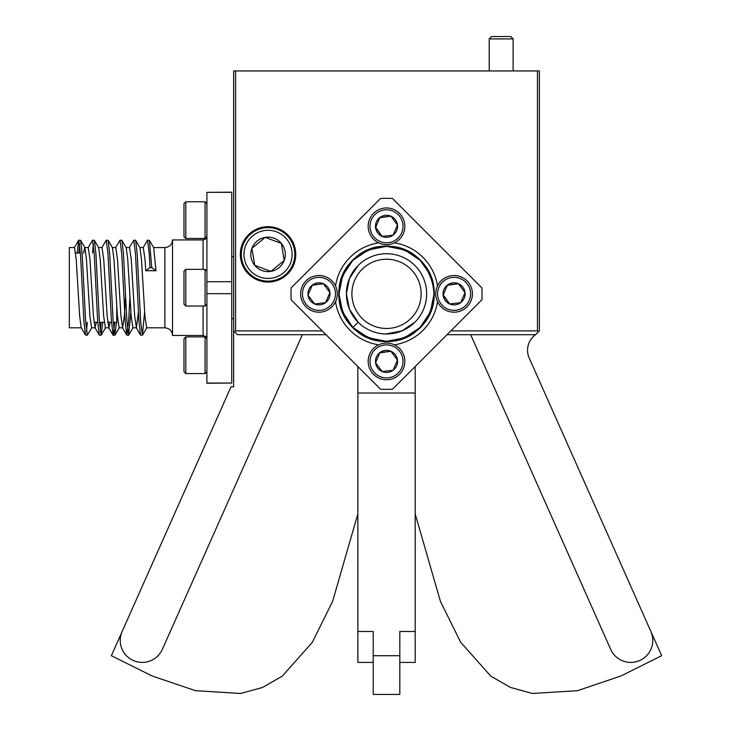 <?xml version="1.0" encoding="UTF-8"?>
<svg xmlns="http://www.w3.org/2000/svg" width="731" height="731" viewBox="0 0 731 731"><rect width="100%" height="100%" fill="white"/><g stroke="black" fill="none" stroke-linecap="round" stroke-linejoin="round"><path stroke-width="1.1" d="M401.666 232.86A16.511 16.511 0 0 0 393.086 211.149A16.511 16.511 0 0 0 371.366 219.729A16.511 16.511 0 0 0 379.956 241.44A16.511 16.511 0 0 0 401.666 232.86M369.685 218.998A18.339 18.339 0 0 1 393.808 209.468A18.339 18.339 0 0 1 403.348 233.591A18.339 18.339 0 0 1 379.225 243.121A18.339 18.339 0 0 1 369.685 218.998M396.641 230.685A11.029 11.029 0 0 0 379.946 217.436A11.029 11.029 0 0 0 382.13 236.415A11.029 11.029 0 0 0 396.641 230.685M395.288 230.091L397.481 225.029L390.902 216.175L379.946 217.436L375.56 227.56L382.13 236.415L393.086 235.154L395.288 230.091M397.107 224.536L390.902 216.175L379.818 217.719M375.679 227.268L382.13 236.415L393.086 235.154L397.481 225.029M205.073 238.489L205.073 201.802L185.811 201.802L185.811 238.489L205.073 238.489L206.91 236.652M185.811 238.489L183.984 236.652L183.984 203.629L185.811 201.802M205.073 373.596L205.073 336.909L185.811 336.909L185.811 373.596L205.073 373.596L206.91 371.759M185.811 373.596L183.984 371.759L183.984 338.745L185.811 336.909M205.073 306.042L205.073 269.355L185.811 269.355L185.811 306.042L205.073 306.042L206.91 304.206M185.811 306.042L183.984 304.206L183.984 271.192L185.811 269.355M401.666 367.967A16.511 16.511 0 0 0 393.086 346.256A16.511 16.511 0 0 0 371.366 354.837A16.511 16.511 0 0 0 379.956 376.547A16.511 16.511 0 0 0 401.666 367.967M369.685 354.106A18.339 18.339 0 0 1 393.808 344.575A18.339 18.339 0 0 1 403.348 368.698A18.339 18.339 0 0 1 379.225 378.238A18.339 18.339 0 0 1 369.685 354.106M396.641 365.792A11.029 11.029 0 0 0 379.946 352.543A11.029 11.029 0 0 0 382.13 371.522A11.029 11.029 0 0 0 396.641 365.792M395.288 365.198L397.481 360.145L390.902 351.282L379.946 352.543L375.56 362.667L382.13 371.522L393.086 370.261L395.288 365.198M397.107 359.643L390.902 351.282L379.818 352.826M375.926 363.161L382.13 371.522M382.752 371.458L393.086 370.261L397.481 360.145M469.22 300.414A16.511 16.511 0 0 0 460.64 278.703A16.511 16.511 0 0 0 438.929 287.283A16.511 16.511 0 0 0 447.509 308.994A16.511 16.511 0 0 0 469.22 300.414M437.239 286.552A18.339 18.339 0 0 1 461.371 277.022A18.339 18.339 0 0 1 470.901 301.145A18.339 18.339 0 0 1 446.778 310.675A18.339 18.339 0 0 1 437.239 286.552M464.194 298.239A11.029 11.029 0 0 0 447.5 284.989A11.029 11.029 0 0 0 449.684 303.968A11.029 11.029 0 0 0 464.194 298.239M462.842 297.645L465.035 292.583L458.456 283.729L447.5 284.989L443.114 295.114L449.684 303.968L460.649 302.707L462.842 297.645M443.233 294.831L449.684 303.968L460.649 302.707L465.035 292.583L458.456 283.729L447.381 285.273M334.113 300.414A16.511 16.511 0 0 0 325.533 278.703A16.511 16.511 0 0 0 303.813 287.283A16.511 16.511 0 0 0 312.402 308.994A16.511 16.511 0 0 0 334.113 300.414M302.131 286.552A18.339 18.339 0 0 1 326.254 277.022A18.339 18.339 0 0 1 335.794 301.145A18.339 18.339 0 0 1 311.671 310.675A18.339 18.339 0 0 1 302.131 286.552M329.087 298.239A11.029 11.029 0 0 0 312.393 284.989A11.029 11.029 0 0 0 314.577 303.968A11.029 11.029 0 0 0 329.087 298.239M327.726 297.645L329.919 292.583L323.349 283.729L312.393 284.989L308.007 295.114L314.577 303.968L325.533 302.707L327.726 297.645M329.553 292.089L323.349 283.729L312.265 285.273M308.372 295.607L314.577 303.968L325.533 302.707L329.919 292.583M268.049 282.084A27.705 27.705 0 0 0 295.763 254.379A27.705 27.705 0 0 0 268.049 226.674A27.705 27.705 0 0 0 240.344 254.379A27.705 27.705 0 0 0 268.049 282.084M357.861 513.893L332.596 601.403L312.329 642.339L282.239 676.148L262.511 687.46L240.609 693.481L195.469 690.676L152.158 675.992L111.377 655.707L122.15 631.474A21.994 21.994 0 0 0 142.253 662.414A21.994 21.994 0 0 0 162.346 649.356L302.369 334.707M415.181 513.893L440.437 601.403L460.713 642.339L490.803 676.148L510.521 687.46L532.424 693.481L577.572 690.676L620.875 675.992L661.665 655.707L650.882 631.474A21.994 21.994 0 0 1 630.789 662.414A21.994 21.994 0 0 1 610.687 649.356L470.673 334.707M489.222 38.935L491.607 36.55L510.713 36.55L513.107 38.935L489.222 38.935L489.222 70.944M283.345 272.974A24.077 24.077 0 0 0 286.653 239.092A24.077 24.077 0 0 0 252.762 235.784A24.077 24.077 0 0 0 249.454 269.675A24.077 24.077 0 0 0 283.345 272.974M251.062 233.719A26.755 26.755 0 0 1 288.718 237.392A26.755 26.755 0 0 1 285.044 275.048A26.755 26.755 0 0 1 247.389 271.365A26.755 26.755 0 0 1 251.062 233.719M278.995 267.692A17.233 17.233 0 0 0 265.234 237.374A17.233 17.233 0 0 0 254.735 265.326A17.233 17.233 0 0 0 278.995 267.692M277.533 265.91L284.195 260.437L281.371 243.432L265.234 237.374L251.912 248.321L254.735 265.326L270.872 271.384L277.533 265.91M352.744 260.072A47.771 47.771 0 0 0 352.744 327.625A47.771 47.771 0 0 0 420.298 327.625A47.771 47.771 0 0 0 420.298 260.072A47.771 47.771 0 0 0 352.744 260.072M358.144 265.472A40.123 40.123 0 0 1 414.888 265.472A40.123 40.123 0 0 1 414.888 322.225A40.123 40.123 0 0 1 358.144 322.225A40.123 40.123 0 0 1 358.144 265.472L349.445 278.493L346.393 293.853L349.445 309.204L358.144 322.225L352.918 327.442C334.506 309.971 334.506 277.725 352.918 260.254C380.138 229.936 436.224 253.164 434.031 293.853C436.224 334.533 380.138 357.761 352.918 327.442C322.609 300.231 345.836 244.145 386.516 246.338C427.196 244.145 450.433 300.231 420.115 327.442C392.894 357.761 336.817 334.533 339.001 293.853C338.343 268.478 361.141 245.671 386.516 246.338C427.196 244.145 450.433 300.231 420.115 327.442C402.644 345.854 370.389 345.854 352.918 327.442C322.609 300.231 345.836 244.145 386.516 246.338C427.196 244.145 450.433 300.231 420.115 327.442C392.894 357.761 336.817 334.533 339.001 293.853C336.817 253.164 392.894 229.936 420.115 260.254C450.433 287.466 427.196 343.552 386.516 341.359C345.836 343.552 322.609 287.466 352.918 260.254C374.455 236.926 417.364 244.51 429.581 273.769L420.115 260.254L429.581 273.769C417.364 244.51 374.455 236.926 352.918 260.254C322.609 287.466 345.836 343.552 386.516 341.359C427.196 343.552 450.433 287.466 420.115 260.254C392.894 229.936 336.817 253.164 339.001 293.853C338.343 319.219 361.141 342.026 386.516 341.359C427.196 343.552 450.433 287.466 420.115 260.254C392.894 229.936 336.817 253.164 339.001 293.853C336.817 334.533 392.894 357.761 420.115 327.442C450.433 300.231 427.196 244.145 386.516 246.338C345.836 244.145 322.609 300.231 352.918 327.442C380.138 357.761 436.224 334.533 434.031 293.853C434.698 268.478 411.891 245.671 386.516 246.338C345.836 244.145 322.609 300.231 352.918 327.442C380.138 357.761 436.224 334.533 434.031 293.853C434.698 268.478 411.891 245.671 386.516 246.338C345.836 244.145 322.609 300.231 352.918 327.442L368.333 337.749L386.516 341.359L404.7 337.749L420.115 327.442L430.413 312.027L434.031 293.853L430.413 312.027L420.115 327.442M414.888 322.225L401.876 330.924L385.904 333.966M362.037 269.364A34.622 34.622 0 0 0 362.037 318.332A34.622 34.622 0 0 0 410.996 318.332A34.622 34.622 0 0 0 410.996 269.364A34.622 34.622 0 0 0 362.037 269.364M129.332 247.745L133.791 240.188L135.655 240.325L139.959 247.745L141.476 259.322L144.921 316.066L146.639 327.826L164.877 327.826C169.519 328.274 172.059 330.823 172.516 335.465L172.516 239.932L203.09 239.932L205.767 238.827L206.91 236.104M143.084 247.745L147.543 240.188L149.416 240.325L153.711 247.745L155.995 270.735L151.737 267.619L150.029 267.619L145.761 270.735L155.995 270.735M139.859 247.571L143.285 247.571L145.003 259.322L145.761 270.735M77.102 253.072L78.756 240.188L80.483 254.096L83.919 321.293L85.472 335.063L81.178 327.652L79.652 316.066L76.216 259.322L74.498 247.571L69.335 247.571L69.335 327.826L81.278 327.826M83.562 253.072L84.732 247.571M78.756 240.188L80.629 240.325L84.924 247.745L86.45 259.322L89.895 316.066L91.613 327.826L95.131 327.826L96.3 322.316M84.823 247.571L88.25 247.571L89.977 259.322L93.413 316.066L95.131 327.826M88.058 247.745L92.517 240.188L94.39 240.325L98.685 247.745L100.211 259.322L103.647 316.066L105.365 327.826L108.892 327.826L110.052 322.316M98.584 247.571L102.011 247.571L103.729 259.322L107.165 316.066L108.892 327.826M101.819 247.745L106.278 240.188L108.142 240.325L112.437 247.745L113.963 259.322L117.408 316.066L119.126 327.826L122.644 327.826L124.361 316.066L125.595 296.804M112.346 247.571L115.763 247.571L117.49 259.322L120.926 316.066L122.644 327.826M115.571 247.745L120.03 240.188L121.903 240.325L126.198 247.745L127.724 259.322L131.16 316.066L132.887 327.826L136.405 327.826L138.415 311.982M126.097 247.571L129.524 247.571L131.242 259.322L134.687 316.066L136.405 327.826M113.204 322.316L116.722 322.316L116.722 305.933M537.468 330.887L470.663 330.887L537.477 330.887L537.468 70.944L539.377 70.944L539.377 330.878L538.418 331.847L537.468 330.887L450.808 330.887M233.655 330.887L233.655 70.944L235.574 70.944L235.574 330.887L234.614 331.847L233.655 330.887L233.655 386.863L231.005 386.863L122.15 631.474M206.91 192.344L231.745 192.162L231.745 281.718L206.91 281.718L206.91 192.344L231.745 192.344M206.91 383.044L231.745 383.044L206.91 383.236L206.91 281.718M231.745 383.044L231.745 293.679L206.91 293.679M231.745 281.718L231.745 293.679M78.811 253.072L79.615 243.743M80.629 240.325L82.183 254.096L85.628 321.293L87.345 335.209L91.804 327.652M92.572 253.072L93.367 243.743M94.39 240.325L95.944 254.096L99.379 321.293L101.106 335.209L102.76 322.316M108.142 240.325L109.705 254.096L113.141 321.293L114.858 335.209L116.512 322.316M116.722 318.926L117.115 311.982M121.903 240.325L123.457 254.096L126.902 321.293L128.619 335.209L130.876 311.982M135.655 240.325L137.218 254.096L140.654 321.293L142.371 335.209L144.628 311.982M149.416 240.325L151.737 267.619M85.472 335.063L87.345 335.209M86.496 331.646L87.291 322.316M92.517 240.188L94.235 254.096L97.68 321.293L99.233 335.063L101.106 335.209M100.248 331.646L101.052 322.316M106.278 240.188L107.996 254.096L111.432 321.293L113.15 335.209L114.813 322.316M120.03 240.188L121.748 254.096L125.193 321.293L126.746 335.063L128.629 321.293L129.935 296.804M133.791 240.188L135.509 254.096L138.945 321.293L140.507 335.063L142.371 335.209M147.543 240.188L149.27 254.096L150.029 267.619M392.501 198.503A95.533 95.533 0 0 0 380.531 198.503L291.166 287.868A95.533 95.533 0 0 0 291.166 299.829L380.531 389.194A95.533 95.533 0 0 0 392.501 389.194L481.866 299.829A95.533 95.533 0 0 0 481.866 287.868L392.501 198.503M386.516 246.338L404.7 249.956L420.115 260.254L404.7 249.956L386.516 246.338L368.333 249.956L352.918 260.254L342.62 275.669L339.001 293.853L339.175 297.901M434.031 293.853L430.413 312.027L420.115 327.442L404.7 337.749L386.516 341.359L368.333 337.749L352.918 327.442L342.62 312.027L339.001 293.853L342.62 312.027L352.918 327.442L368.333 337.749L386.516 341.359L404.7 337.749L420.115 327.442L430.413 312.027L434.031 293.853M252.396 247.928L251.912 248.321L254.735 265.326L270.872 271.384L284.195 260.437L281.371 243.432L265.234 237.374L264.75 237.767M235.574 70.944L537.468 70.944M235.574 330.887L322.225 330.887M357.861 366.523L357.861 393.022L415.181 393.022L415.181 366.523M650.882 631.474L529.198 358.026A19.107 19.107 0 0 1 535.549 334.707L446.988 334.707M399.82 655.707L373.221 655.707L373.221 694.45L399.82 694.45L399.82 631.483L415.181 631.483L415.181 662.423L399.82 662.423M373.221 662.423L357.861 662.423L357.861 631.483L373.221 631.483L373.221 655.707M357.861 631.483L357.861 393.022M415.181 631.483L415.181 393.022M326.044 334.707L237.484 334.707L234.614 331.847M538.418 331.847L535.558 334.707M437.503 301.72A51.59 51.59 0 0 1 394.393 344.831M378.649 344.831A51.59 51.59 0 0 1 335.529 301.72M335.529 285.976A51.59 51.59 0 0 1 378.649 242.866M164.877 327.826L164.877 247.571C169.519 247.115 172.059 244.574 172.516 239.932M172.516 335.465L203.09 335.465L203.09 306.042M203.09 269.355L203.09 239.932M394.393 242.866A51.59 51.59 0 0 1 437.503 285.976M206.91 203.629L205.073 201.802M206.91 338.745L205.073 336.909M206.91 271.192L205.073 269.355M513.107 70.944L513.107 38.935M203.09 335.465L205.767 336.562L206.864 338.7M153.611 247.571L164.877 247.571M111.496 322.316L107.722 322.316M104.204 322.316L99.443 322.316M97.744 322.316L93.961 322.316M233.655 256.745L231.745 256.745M233.655 318.652L231.745 318.652M80.419 253.072L75.658 253.072M114.858 335.209L113.15 335.209M128.619 335.209L126.911 335.209M78.601 240.325L74.297 247.745M99.233 335.063L94.939 327.652M112.994 335.063L108.691 327.652M126.746 335.063L122.452 327.652M140.507 335.063L136.213 327.652M105.566 327.652L101.262 335.063M119.317 327.652L115.023 335.063M133.079 327.652L128.784 335.063M146.83 327.652L142.536 335.063"/></g></svg>
